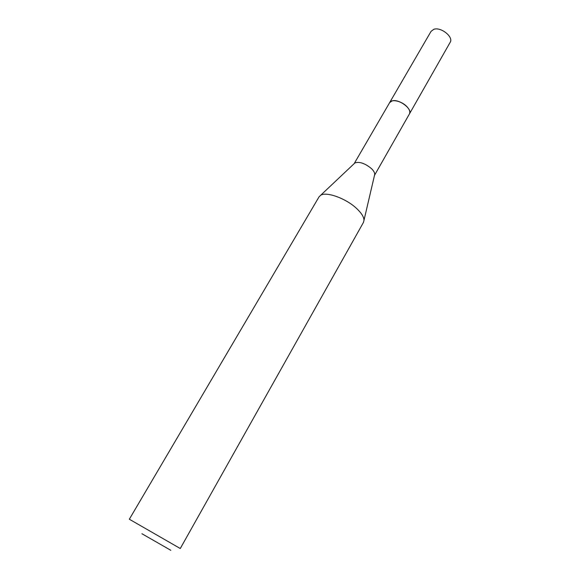 <?xml version="1.0" encoding="UTF-8"?>
<svg xmlns="http://www.w3.org/2000/svg" width="580" height="580" viewBox="0 0 580 580"><rect width="100%" height="100%" fill="white"/><g stroke="black" fill="none" stroke-linecap="round" stroke-linejoin="round"><path stroke-width="0.87" d="M354.177 163.64L354.924 162.936C359.491 161.436 365.016 163.328 371.476 168.628C373.65 170.759 374.738 172.659 374.731 174.326L374.499 175.319M354.162 163.654L389.673 102.566C391.493 98.723 401.838 101.123 406.921 106.647C409.56 109.511 410.393 111.933 409.429 113.926L409.321 114.115M319.036 196.867L320.58 195.344C326.236 191.284 345.948 198.36 356.613 208.481C361.478 213.048 363.935 216.985 363.993 220.306L363.457 222.408L180.271 548.513L129.333 519.23L319.036 196.867M141.94 533.745L170.796 550.289L141.94 533.745M389.557 102.754L431.041 31.378L433.753 29.341C440.822 26.6 453.864 37.011 450.145 42.362L374.491 175.341M389.666 102.559L392.239 100.847C399.127 98.752 412.815 109.214 409.436 113.926M354.924 162.936L320.58 195.344M374.731 174.326L363.993 220.306"/></g></svg>
